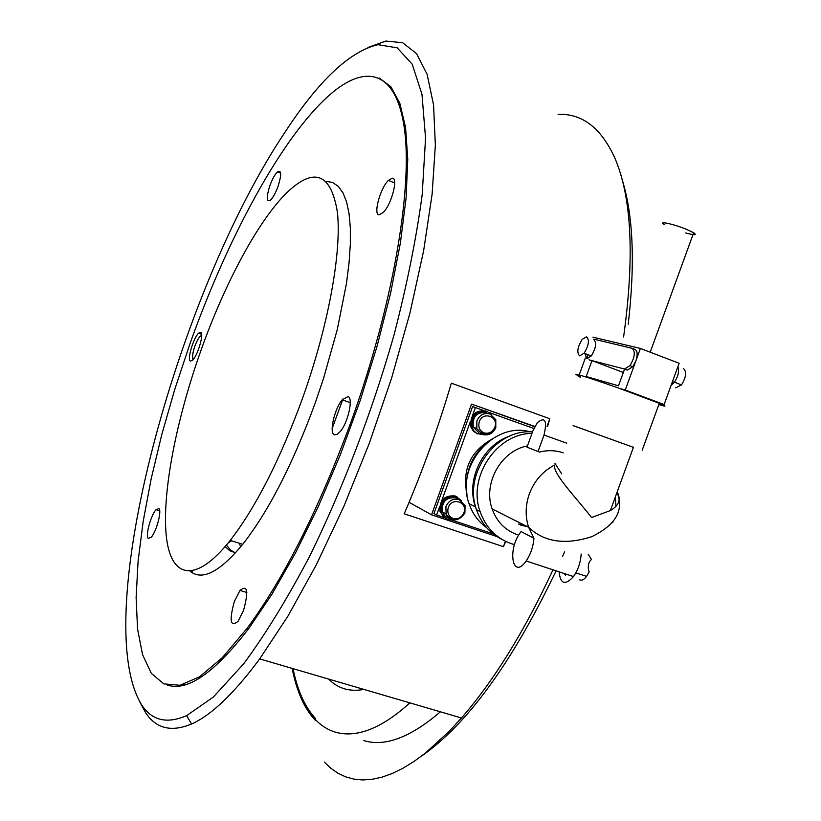 <?xml version="1.0" encoding="UTF-8"?>
<svg xmlns="http://www.w3.org/2000/svg" width="821" height="821" viewBox="0 0 821 821"><rect width="100%" height="100%" fill="white"/><g stroke="black" fill="none" stroke-linecap="round" stroke-linejoin="round"><path stroke-width="1.23" d="M440.384 711.807C410.377 737.494 384.854 747.079 363.816 740.583M409.833 702.858C348.812 758.666 304.919 734.467 292.84 668.602M200.909 350.557C176.33 419.675 162.055 492.333 166.211 535.333C170.399 578.015 194.916 584.891 230.239 540.382C255.803 507.306 279.838 460.14 302.313 398.903C328.462 325.978 341.823 251.78 337.39 212.167C331.048 173.477 314.392 166.796 287.422 192.124C258.502 220.049 224.872 283.081 200.909 350.557M190.226 571.324C202.284 581.001 219.782 572.001 242.729 544.313C268.518 511.401 292.645 464.409 315.09 403.347L323.505 378.532L337.318 329.395L346.421 283.686L349.038 263.048L350.331 244.319L350.331 227.756L349.048 213.542L346.554 201.843L342.932 192.74L338.252 186.295L332.618 182.498L326.142 181.308M189.877 344.009L174.811 389.236L161.819 434.432L151.187 478.746L143.193 521.325L138.082 561.236L136.122 597.472L137.548 628.978L142.567 654.655L151.31 673.323L163.82 683.883L180.025 685.289L199.667 676.73L222.296 657.703L247.244 628.157C284.477 577.563 319.225 508.384 351.501 420.598C392.397 306.859 412.245 191.765 404.753 131.257C397.179 70.544 366.371 62.909 329.98 94.62C282.137 136.43 227.684 237.536 189.877 344.009M183.35 684.498L183.925 685.114M392.274 178.157C398.524 177.593 391.607 204.224 383.345 212.372L379.138 214.804C373.001 214.876 380.174 188.255 388.354 180.415L392.274 178.157M348.042 396.543C353.461 397.949 348.207 422.138 340.407 431.374L337.031 434.525L334.291 434.832C328.964 432.944 334.486 408.766 342.213 399.837L348.042 396.543M190.421 361.107C186.88 360.07 193.397 337.852 198.59 333.203L200.683 332.289C204.316 332.998 197.861 355.39 192.627 360.152L190.421 361.107M243.539 610.434L238.018 621.384C230.342 627.47 229.11 620.861 234.334 601.536L239.978 590.412C247.532 584.46 248.722 591.13 243.539 610.434M148.252 538.402C145.153 536.103 150.941 514.911 156.062 509.667L158.884 508.568C162.076 510.549 156.359 531.895 151.177 537.283L148.252 538.402M269.863 185.679C272.295 179.101 274.819 174.504 277.436 171.907C281.521 169.66 281.716 174.504 278.042 186.439C275.62 192.966 273.126 197.533 270.54 200.139C266.384 202.469 266.158 197.645 269.863 185.679M391.997 88.155L391.155 88.278M228.248 542.876L231.584 540.813M225.149 546.581L229.901 550.809L235.545 552.79M363.908 689.414C349.767 692.041 338.016 688.603 328.657 679.09M315.767 718.816C305.063 707.384 297.489 690.666 293.056 668.663M315.254 720.253C304.283 708.482 296.597 691.2 292.184 668.407M622.113 179.481C633.217 214.897 635.259 263.151 628.219 324.244M564.581 551.815L562.611 556.33M556.084 570.841C512.047 662.886 466.954 724.82 420.783 756.623M558.116 114.376C582.253 113.37 601.198 127.994 614.939 158.227C631.76 197.645 634.643 257.219 623.601 336.959M552.985 569.815C524.393 631.359 493.883 680.753 461.464 717.985L449.282 731.234L425.483 752.99L414 761.457L402.844 768.312L392.099 773.556L381.775 777.22L371.934 779.345L362.605 779.95L353.8 779.088L345.559 776.82L337.893 773.197L330.822 768.271L324.357 762.114M367.88 47.495L385.921 41.05L402.649 42.733L416.616 53.673L427.136 74.383L433.57 104.985L435.356 145.204L432.113 194.228L423.636 250.682L410.048 312.647L391.709 377.732L369.317 443.278L343.794 506.547L316.239 564.961L287.832 616.304L259.703 658.894C233.944 693.622 211.223 715.317 191.55 723.989C171.466 732.373 156.164 728.648 145.666 712.802L139.806 701.945M505.726 541.429L503.427 546.663L404.209 513.813C422.394 471.521 438.106 427.977 451.334 383.181L549.813 418.741L547.556 426.489M378.081 44.683L397.2 47.834L412.193 64.161L421.973 94.312L425.555 138.144L422.199 194.567C416.442 237.772 407.031 284.682 393.947 335.276C371.954 412.347 342.234 490.055 309.301 556.977C287.052 599.125 265.152 634.766 243.58 663.922L213.327 697.06L186.644 715.625C167.043 724.091 152.131 720.643 141.889 705.27C88.134 619.455 177.582 292.625 284.856 132.407C318.815 80.407 349.89 51.169 378.081 44.683M191.385 572.206L191.303 571.2M192.237 572.75L192.093 571.067M235.401 552.943L230.609 550.06L226.422 545.082M240.738 546.765L239.178 543.194M549.813 418.741L547.063 426.315M505.387 541.265L503.427 546.663M342.973 398.965L332.177 428.48M184.356 685.001L183.781 684.375M379.107 77.923L390.817 86.667L399.786 103.128L405.564 127.399L407.76 159.264L406.077 198.189L400.35 243.232L390.622 293.107L377.075 346.216L360.142 400.699L340.397 454.608L318.558 505.982L295.447 553.056L271.895 594.312L248.722 628.599C214.579 672.84 187.506 691.682 167.484 685.114M496.859 536.544L431.559 514.818L471.552 404.106L534.717 426.735M409.094 502.308L431.559 514.818M534.851 426.468L471.552 404.106M445.629 518.349L440.025 511.791C439.204 500.42 444.223 495.145 455.08 495.946L457.02 496.838M451.653 519.95L447.886 519.416L445.321 518.154L442.735 515.65L441.093 512.366C440.272 500.984 445.3 495.699 456.168 496.51L461.72 500.933M491.676 414.749L486.956 411.352C475.79 410.49 470.833 415.939 472.085 427.7L473.758 430.758L476.806 433.467L483.805 434.802M486.083 411.023L485.816 410.921C474.671 410.069 469.725 415.508 470.977 427.248L473.543 431.343L477.524 433.868M458.128 499.045L455.696 497.803C446.049 497.085 441.595 501.785 442.324 511.883L444.623 515.773L448.348 518.123M448.615 518.215L449.99 518.513M486.761 412.747L486.484 412.645C476.57 411.885 472.178 416.729 473.307 427.166L479.115 433.036M480.542 433.406L482.019 433.56M514.51 544.631L511.35 543.697C496.161 538.278 485.745 527.564 480.09 511.534C467.477 477.114 496.561 433.488 531.998 433.365M554.996 463.465L561.697 473.881M524.999 525.461L518.482 524.034M527.298 526.61L520.76 525.183M617.187 491.882C621.22 499.455 618.952 505.685 610.383 510.57L591.531 517.507C576.414 497.947 552.872 473.953 554.493 465.076C542.691 471.295 534.307 480.911 529.35 493.914C525.378 505.254 525.132 516.368 528.601 527.267L492.138 508.917C482.738 483.446 501.21 450.565 527.441 445.926M618.962 442.109L573.14 425.565M633.422 447.312L573.12 425.627M658.811 404.599C666.96 407.021 667.114 406.59 659.284 403.306L618.993 388.22C586.994 376.818 565.792 370.507 580.663 376.665M685.709 232.969C694.628 235.329 697.286 235.247 693.663 232.733L686.951 229.541C673.805 224.01 657.098 220.449 664.394 224.677M675.704 387.861L681.522 384.905C686.284 376.942 686.869 371.431 683.277 368.372M586.553 336.805C589.652 339.904 588.831 345.374 584.09 353.215L579.647 355.842C576.578 352.62 577.44 347.119 582.222 339.36L586.553 336.805M593.716 339.535C596.846 342.644 596.036 348.104 591.284 355.924L586.82 358.551L584.911 353.523M579.688 579.872C581.74 580.796 584.039 579.636 586.563 576.393L589.221 571.734L588.585 570.41C587.754 565.371 588.719 561.728 591.489 559.481L588.195 554.185M563.842 573.397L565.423 575.172M439.553 506.803L436.587 515.013L433.95 513.556L472.598 406.569L483.169 410.346M489.306 412.542L533.866 428.49L489.439 412.645M533.927 538.186C533.301 546.57 530.715 554.165 526.169 560.979C512.663 580.611 506.947 549.844 520.493 532.367L521.078 531.587L533.989 538.278L528.601 527.267C544.025 542.055 565.053 545.206 591.654 536.718C615.863 524.947 624.319 510.149 617.033 492.302M563.237 452.853C555.55 450.247 547.628 450 539.459 452.094L526.99 447.168L532.901 430.861L537.242 422.784C545.103 416.401 547.361 420.485 544.025 435.048L538.022 451.591M517.322 534.676C505.151 530.304 496.756 521.715 492.138 508.917M559.122 571.837C560.363 584.09 565.156 585.671 573.489 576.578C578.097 569.866 580.652 562.354 581.165 554.021M632.581 348.504L634.838 349.377C637.507 350.7 637.845 354.549 635.844 360.932L632.786 366.7L627.316 370.066L624.494 369.306L618.5 385.798L586.204 376.521L591.962 360.645L589.006 359.824M623.344 372.467L591.962 360.645M657.621 402.618L664.117 404.527L679.141 363.293L640.39 348.443L625.263 390.037L618.993 388.22M593.86 339.145L632.057 348.309C635.587 351.439 634.9 357.217 629.994 365.643L624.535 369.009L589.355 359.957M587.867 358.541L587.384 354.456M671.126 385.275L674.298 382.422C678.218 376.5 679.419 371.256 677.91 366.669M580.519 377.065L578.631 376.521L578.867 375.895M579.205 374.951L585.352 357.997M592.916 337.154L640.39 348.443M578.631 376.521L580.478 377.198M664.117 404.527L625.263 390.037M501.99 539.418C489.706 533.281 481.198 523.357 476.478 509.677C463.177 473.717 495.833 428.624 532.521 431.918M476.621 510.139L475.431 506.896C465.671 479.628 482.902 444.582 510.323 435.879M486.658 527.718C478.376 521.776 472.516 513.751 469.058 503.632C454.926 466.369 493.708 421.111 530.15 431.856M467.036 495.237C464.019 471.059 472.609 452.135 492.785 438.486M466.461 491.338C462.839 469.304 470.505 452.402 489.48 440.62M472.598 406.569L483.005 410.336M475.39 407.616L472.414 415.847M470.32 421.635L441.636 501.026M493.052 533.814L451.447 519.96M444.253 517.569L436.587 515.013M442.324 511.883L445.68 513.71C452.197 522.012 458.6 521.787 464.891 513.043L465.076 505.654L459.113 499.558C453.12 498.224 448.707 500.564 445.885 506.567L446.162 514.941L448.44 518.061L451.735 519.98M448.297 507.511C451.827 496.623 468.155 502.154 463.886 512.745C461.597 517.651 457.985 519.56 453.079 518.492C448.533 516.409 446.942 512.756 448.297 507.511M473.307 427.166L476.816 428.583C483.271 436.495 489.593 436.167 495.792 427.608L495.781 419.705L490.055 413.989C484.082 412.553 479.69 414.841 476.857 420.865L476.816 428.583L482.645 434.473C488.608 435.879 492.99 433.591 495.802 427.608L495.822 427.546M479.3 421.748C482.84 410.828 499.086 416.647 494.806 427.259C492.508 432.174 488.916 434.052 484.031 432.903C479.505 430.727 477.925 427.012 479.3 421.748M193.438 359.218L193.407 359.198C192.022 357.658 192.514 353.307 194.885 346.134C197.492 339.309 199.76 335.799 201.699 335.594M615.37 496.89L615.914 506.352M613 521.848L612.733 522.587M566.747 443.166L544.025 435.048M624.535 369.009L627.316 370.066M242.729 544.313L230.239 540.382M248.722 628.599L247.244 628.157M198.59 333.203L201.638 334.28M156.062 509.667L159.695 510.816M277.436 171.907L280.649 173.159M239.978 590.412L246.844 592.505M342.213 399.837L350.269 402.659M388.354 180.415L394.685 182.929M259.703 658.894L461.464 717.985M186.644 715.625L191.55 723.989M441.093 512.366L440.025 511.791M470.977 427.248L472.085 427.7M194.864 346.123C192.566 352.989 191.96 357.515 193.048 359.701M633.484 447.147L610.383 510.57M659.284 403.306L642.186 450.247M693.663 232.733L650.201 352.209M591.284 355.924L584.09 353.215M575.849 572.842L586.563 576.393M573.489 576.578L526.169 560.979M674.441 382.227L681.522 384.905M632.786 366.7L629.994 365.643M674.298 382.422L672.43 381.714M480.09 511.534L476.478 509.677M475.431 506.896L469.058 503.632"/></g></svg>
